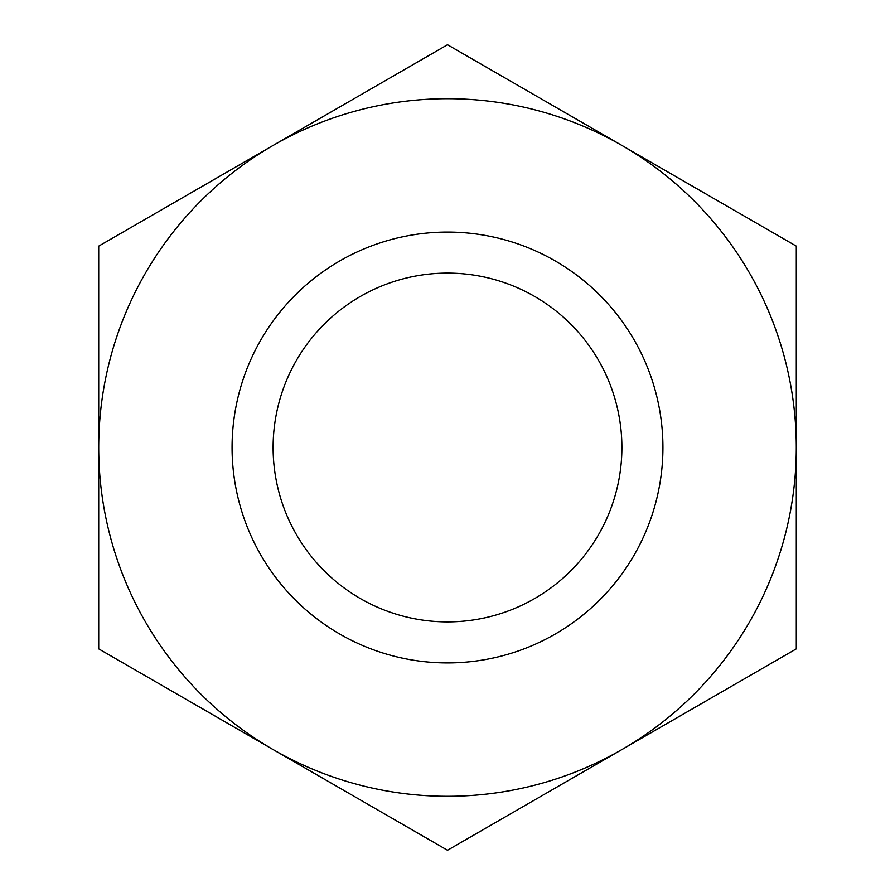 <?xml version="1.0" encoding="UTF-8"?>
<svg xmlns="http://www.w3.org/2000/svg" width="895" height="895" viewBox="0 0 895 895"><rect width="100%" height="100%" fill="white"/><g stroke="black" fill="none" stroke-linecap="round" stroke-linejoin="round"><path stroke-width="1.34" d="M273.109 447.5A174.391 174.391 0 0 1 447.5 273.109A174.391 174.391 0 0 1 621.891 447.5A174.391 174.391 0 0 1 447.5 621.891A174.391 174.391 0 0 1 273.109 447.5M232.073 447.5A215.426 215.426 0 0 1 555.213 260.937A215.426 215.426 0 0 1 555.213 634.063A215.426 215.426 0 0 1 232.073 447.5M447.5 44.75L796.293 246.125L796.293 447.5A348.793 348.793 0 0 1 273.109 749.562A348.793 348.793 0 0 1 273.109 145.438L447.5 44.75M273.109 145.438A348.793 348.793 0 0 1 796.293 447.5L796.293 648.875L447.5 850.25L98.707 648.875L98.707 246.125L273.109 145.438"/></g></svg>
